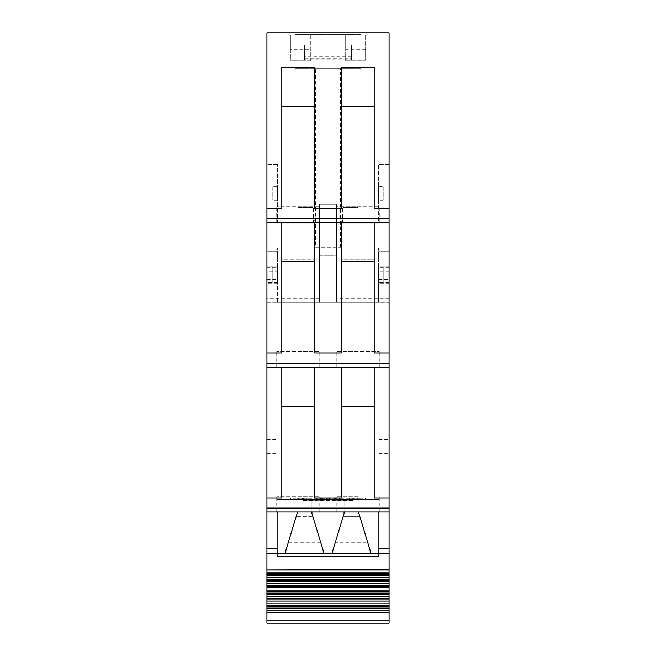 <?xml version="1.0" encoding="UTF-8"?>
<svg xmlns="http://www.w3.org/2000/svg" width="656" height="656" viewBox="0 0 656 656"><rect width="100%" height="100%" fill="white"/><g stroke="black" fill="none" stroke-linecap="round" stroke-linejoin="round"><path stroke-width="0.49" stroke-dasharray="3.28 2.46" d="M355.011 497.912L302.555 497.912L353.445 497.912L355.011 499.478L355.011 497.912L365.195 497.912L290.805 497.912L300.989 497.912L300.989 499.478L357.364 499.478L298.636 499.478L300.989 499.478L302.555 497.912L302.941 499.38A0.779 0.779 0 0 0 303.334 499.478A0.779 0.779 0 0 1 302.941 499.38L302.555 498.699L302.941 499.38A0.779 0.779 0 0 0 303.334 499.478A0.779 0.779 0 0 1 302.941 499.38L302.555 498.699L303.334 499.478A0.779 0.779 0 0 1 302.941 499.38A0.779 0.779 0 0 0 303.334 499.478A0.779 0.779 0 0 1 302.941 499.38L302.555 498.699L302.941 499.38A0.779 0.779 0 0 0 303.334 499.478A0.779 0.779 0 0 1 302.941 499.38L302.555 498.699L302.941 499.38A0.779 0.779 0 0 0 303.334 499.478A0.779 0.779 0 0 1 302.941 499.38L302.555 498.699L302.941 499.38A0.779 0.779 0 0 0 303.334 499.478A0.779 0.779 0 0 1 302.941 499.38L302.555 498.699L302.941 499.38A0.779 0.779 0 0 0 303.334 499.478A0.779 0.779 0 0 1 302.941 499.38L302.555 498.699L302.941 499.38A0.779 0.779 0 0 0 303.334 499.478A0.779 0.779 0 0 1 302.941 499.38L302.555 498.699L302.941 499.38A0.779 0.779 0 0 0 303.334 499.478A0.779 0.779 0 0 1 302.941 499.38L302.555 498.699L302.941 499.38A0.779 0.779 0 0 0 303.334 499.478L352.666 499.478A0.779 0.779 0 0 0 353.445 498.699L353.445 497.912L302.359 497.912L301.891 499.118L302.555 499.478L301.998 499.249M316.545 497.912L316.545 498.699L320.235 498.699L319.259 499.478L303.753 499.478L302.777 498.699L306.467 498.699L306.467 497.912M303.753 499.478L319.259 499.478M365.195 497.912A1.566 1.566 0 0 0 366.761 499.478L357.364 499.478L366.761 499.478A1.566 1.566 0 0 1 365.195 497.912A1.566 1.566 0 0 0 366.761 499.478M290.805 497.912A1.566 1.566 0 0 1 289.239 499.478L298.636 499.478L289.239 499.478A1.566 1.566 0 0 0 290.805 497.912A1.566 1.566 0 0 1 289.239 499.478M301.891 499.118L301.924 499.167A1.566 1.566 0 0 1 300.989 499.478A1.566 1.566 0 0 0 301.924 499.167L302.555 497.912L303.334 500.266L352.666 500.266L353.059 499.38A0.779 0.779 0 0 1 352.666 499.478A0.779 0.779 0 0 0 353.059 499.38L353.445 498.699L353.059 499.38A0.779 0.779 0 0 1 352.666 499.478L353.445 498.699L353.059 499.38A0.779 0.779 0 0 1 352.666 499.478A0.779 0.779 0 0 0 353.445 498.699L353.059 499.38A0.779 0.779 0 0 1 352.666 499.478A0.779 0.779 0 0 0 353.059 499.38L353.445 498.699L353.059 499.38A0.779 0.779 0 0 1 352.666 499.478A0.779 0.779 0 0 0 353.059 499.38L353.445 498.699L353.059 499.38A0.779 0.779 0 0 1 352.666 499.478A0.779 0.779 0 0 0 353.059 499.38L353.445 498.699L353.059 499.38A0.779 0.779 0 0 1 352.666 499.478A0.779 0.779 0 0 0 353.059 499.38L353.445 498.699L353.059 499.38A0.779 0.779 0 0 1 352.666 499.478A0.779 0.779 0 0 0 353.059 499.38L353.445 498.699L353.059 499.38A0.779 0.779 0 0 1 352.666 499.478A0.779 0.779 0 0 0 353.059 499.38L353.838 498.699L353.641 497.912M335.552 497.912L335.552 498.699A0.779 0.779 -90 0 0 336.331 499.478L352.666 499.478A0.779 0.779 0 0 0 353.059 499.38A0.779 0.779 0 0 1 352.666 499.478A0.779 0.779 0 0 0 353.059 499.38L353.445 498.699L353.059 499.38A0.779 0.779 0 0 1 352.666 499.478L336.257 499.478A0.787 0.779 0 0 1 335.831 499.355L335.831 499.396A0.787 0.779 0 0 0 336.192 499.478L336.077 499.478A0.787 0.779 0 0 1 335.651 499.355L335.651 499.396A0.787 0.779 0 0 0 336.011 499.478L335.897 499.478A0.787 0.779 0 0 1 335.47 499.355L335.47 499.396A0.787 0.779 0 0 0 335.831 499.478L335.708 499.478A0.787 0.779 0 0 1 335.29 499.355L335.29 499.396A0.787 0.779 0 0 0 335.651 499.478L335.528 499.478A0.787 0.779 0 0 1 335.109 499.355L335.109 499.396A0.787 0.779 0 0 0 335.47 499.478L335.347 499.478A0.787 0.779 0 0 1 334.929 499.355L334.929 499.396A0.787 0.779 0 0 0 335.29 499.478L335.167 499.478A0.787 0.779 0 0 1 334.749 499.355L334.749 499.396A0.787 0.779 0 0 0 335.109 499.478L334.986 499.478A0.787 0.779 0 0 1 334.568 499.355L334.568 499.396A0.787 0.779 0 0 0 334.929 499.478L334.806 499.478A0.787 0.779 0 0 1 334.388 499.355L334.388 499.396A0.787 0.779 0 0 0 334.749 499.478L334.626 499.478A0.787 0.779 0 0 1 334.207 499.355L334.207 499.396A0.787 0.779 0 0 0 334.568 499.478M334.084 499.478A0.787 0.779 0 0 1 333.666 499.355L333.666 499.396A0.787 0.779 0 0 0 334.027 499.478L352.666 499.478L334.027 499.478M334.265 499.478A0.787 0.779 0 0 1 333.847 499.355L333.847 499.396A0.787 0.779 0 0 0 334.207 499.478M333.904 499.478A0.787 0.779 0 0 1 333.486 499.355L333.035 498.699A0.779 0.779 -90 0 0 333.814 499.478L334.749 499.478M322.965 497.912L322.514 499.355A0.787 0.779 0 0 1 322.096 499.478L321.973 499.478A0.787 0.779 0 0 0 322.334 499.396L322.334 499.355A0.787 0.779 0 0 1 321.916 499.478L321.793 499.478A0.787 0.779 0 0 0 322.153 499.396L322.153 499.355A0.787 0.779 0 0 1 321.735 499.478L321.612 499.478A0.787 0.779 0 0 0 321.973 499.396L321.973 499.355A0.787 0.779 0 0 1 321.555 499.478L321.432 499.478A0.787 0.779 0 0 0 321.793 499.396L321.793 499.355A0.787 0.779 0 0 1 321.374 499.478L321.251 499.478A0.787 0.779 0 0 0 321.612 499.396L321.612 499.355A0.787 0.779 0 0 1 321.194 499.478L321.071 499.478A0.787 0.779 0 0 0 321.432 499.396L321.432 499.355A0.787 0.779 0 0 1 321.014 499.478L320.891 499.478A0.787 0.779 0 0 0 321.251 499.396L321.251 499.355A0.787 0.779 0 0 1 320.833 499.478L320.71 499.478A0.787 0.779 0 0 0 321.071 499.396L321.071 499.355A0.787 0.779 0 0 1 320.653 499.478L320.53 499.478A0.787 0.779 0 0 0 320.891 499.396L320.891 499.355A0.787 0.779 0 0 1 320.472 499.478L320.349 499.478A0.787 0.779 0 0 0 320.71 499.396L320.71 499.355A0.787 0.779 0 0 1 320.292 499.478L320.169 499.478A0.787 0.779 0 0 0 320.53 499.396L320.53 499.355A0.787 0.779 0 0 1 320.103 499.478L319.989 499.478A0.787 0.779 0 0 0 320.349 499.396L320.349 499.355A0.787 0.779 0 0 1 319.923 499.478L319.808 499.478A0.787 0.779 0 0 0 320.169 499.396L320.169 499.355A0.787 0.779 0 0 1 319.743 499.478L303.334 499.478L319.743 499.478M319.669 499.478A0.779 0.779 90 0 0 320.448 498.699L320.448 497.912M321.251 499.478L303.334 499.478A0.779 0.779 0 0 1 303.146 499.462L319.579 499.478M300.989 497.912L302.359 497.912M328.779 497.912L327.221 497.912L328.779 497.912L330.345 499.478L325.655 499.478L327.221 497.912L325.655 499.478L330.345 499.478L328.779 497.912M309.206 498.699L309.993 499.478L292.765 499.478L309.993 499.478L309.206 498.699L293.544 498.699L309.206 498.699M292.765 499.478L293.544 498.699L292.765 499.478M346.007 499.478L346.794 498.699L362.456 498.699L363.235 499.478L346.007 499.478L363.235 499.478L362.456 498.699L346.794 498.699L346.007 499.478M355.011 499.478A1.566 1.566 0 0 1 354.076 499.167L353.445 497.912L353.059 499.38L353.445 497.912M353.838 498.699L354.076 499.167A0.779 0.779 0 0 1 353.445 499.478L353.445 499.478A0.779 0.779 0 0 0 354.076 499.167A0.779 0.779 0 0 1 353.445 499.478M339.455 499.478L352.247 499.478L336.741 499.478L339.455 499.478L339.455 497.912M335.437 497.912L334.658 499.478L321.342 499.478L320.563 497.912M349.533 497.912L349.533 498.699L353.223 498.699L352.247 499.478M336.741 499.478L335.765 498.699L349.533 498.699L349.533 499.478M334.445 499.478A0.787 0.779 0 0 1 334.027 499.355L334.027 499.396A0.787 0.779 0 0 0 334.388 499.478M303.146 499.462L302.555 498.699A0.779 0.779 0 0 0 303.334 499.478L302.555 498.699L303.334 500.266L352.666 500.266L353.445 498.699L352.666 499.478A0.779 0.779 0 0 0 353.059 499.38A0.779 0.779 0 0 1 352.666 499.478L303.334 499.478A0.779 0.779 0 0 1 302.941 499.38L302.555 497.912M303.334 497.912L303.334 499.478A0.779 0.779 0 0 1 302.555 498.699L302.941 499.38A0.779 0.779 0 0 0 303.334 499.478L322.186 499.478A0.779 0.779 90 0 0 322.965 498.699L333.035 498.699L333.035 497.912M277.103 499.478L378.897 499.478L378.897 302.162L378.897 499.478L277.103 499.478L277.103 302.162L277.103 499.478M277.103 302.162L378.897 302.162L277.103 302.162M360.89 302.162L354.625 302.162L360.89 302.162M301.375 302.162L295.11 302.162L301.375 302.162M355.642 302.162L359.554 302.162L355.642 302.162M300.358 302.162L296.446 302.162L300.358 302.162M303.146 499.872L319.866 499.872M322.186 499.478L333.814 499.478M334.388 499.872L353.059 499.872L334.388 499.872M353.059 499.872L333.273 499.872L353.059 499.872M302.941 499.872L322.727 499.872L302.941 499.872M352.854 499.872L335.741 499.872L352.854 499.872M303.334 500.659L352.666 500.659M346.794 497.912L362.456 497.912L346.794 497.912M309.206 497.912L293.544 497.912L309.206 497.912M389.074 271.748L378.897 271.748L378.897 266.139L389.074 266.139L389.074 512.008L266.926 512.008L266.926 266.139L277.103 266.139L277.103 271.748L266.926 271.748M297.07 497.912L311.944 497.912L311.944 513.574L312.904 516.707L296.118 516.707L312.904 516.707L324.089 553.508L284.934 553.508L297.07 513.574L297.07 497.912L297.07 512.008M344.056 512.008L344.056 497.912L344.056 513.574L343.096 516.707L359.882 516.707L358.93 513.574L358.93 497.912L358.93 512.008M335.183 542.766L331.911 553.508L371.066 553.508L367.803 542.766L335.183 542.766L343.096 516.707L359.882 516.707L367.803 542.766M277.103 556.608L277.103 251.264L266.926 251.264L266.926 266.139L277.103 266.139L277.103 251.264L266.926 251.264L266.926 623.2M378.897 279.636L389.074 279.636L389.074 251.264L389.074 266.139L378.897 266.139L378.897 251.264L389.074 251.264L378.897 251.264L378.897 556.608M378.897 283.761L378.897 267.312L378.897 283.761L389.074 283.761L389.074 267.312L389.074 283.761M277.103 267.312L277.103 283.761L277.103 267.312L266.926 267.312L266.926 283.761L266.926 267.312M277.103 512.008L277.103 271.748M277.103 287.279L277.103 301.375L277.103 287.279M378.897 271.748L378.897 512.008M378.897 301.375L378.897 287.279L378.897 301.375M389.074 569.941L266.926 569.941L389.074 570.031M266.926 575.386L389.074 575.386M389.074 581.257L266.926 581.257M389.074 279.636L389.074 623.2M266.926 439.315L277.103 439.315M378.897 439.315L389.074 439.315M266.926 453.403L277.103 453.403M378.897 453.403L389.074 453.403M378.897 553.508L277.103 553.508M311.944 497.912L311.944 512.008M389.074 353.059L374.199 353.059L389.074 353.059L374.199 353.059L374.199 219.94L341.309 219.94L341.309 353.059L314.691 353.059L314.691 261.441L281.801 261.441L281.801 353.059L281.801 259.095L314.691 259.095L314.691 219.94L281.801 219.94L281.801 353.059L266.926 353.059L266.926 32.8L389.074 32.8L266.926 32.8L266.926 68.035L266.926 32.8L389.074 32.8L389.074 367.155L389.074 164.344L389.074 302.162L378.504 302.162L378.504 248.132L378.504 282.588L378.504 266.926L383.202 266.926L378.504 266.926L378.504 282.588L383.202 282.588L383.202 266.926L383.202 282.588L378.504 282.588L378.504 302.162L378.504 291.272L378.504 302.162L319.39 302.162L319.39 255.176L336.61 255.176L336.61 302.162L336.61 223.073L378.504 223.073L378.504 164.344L378.504 223.073L336.61 223.073L336.61 204.278L319.39 204.278L319.39 302.162L277.496 302.162L277.496 248.132L277.496 302.162L266.926 302.162L266.926 248.132L266.926 512.008M378.504 186.271L378.504 200.367L378.504 186.271L383.202 186.271L383.202 200.367L383.202 186.271M277.496 223.073L277.496 164.344L277.496 223.073L319.39 223.073L277.496 223.073M277.496 186.271L277.496 200.367L277.496 186.271L272.798 186.271L272.798 200.367L272.798 186.271M298.242 223.073L313.511 223.073L298.242 223.073M383.202 200.367L378.504 200.367M378.504 275.536C378.504 285.975 378.504 285.975 378.504 275.536C378.504 265.106 378.504 265.106 378.504 275.536M378.504 255.963C378.504 240.334 378.504 271.592 378.504 255.963M277.496 266.926L277.496 282.588L277.496 266.926L272.798 266.926L272.798 282.588L272.798 266.926L277.496 266.926M277.496 255.963C277.496 271.592 277.496 240.334 277.496 255.963M277.496 275.536C277.496 265.106 277.496 265.106 277.496 275.536C277.496 285.975 277.496 285.975 277.496 275.536M304.507 58.638L351.493 58.638L351.493 44.887L351.493 59.77L304.507 59.77L304.507 44.887L304.507 59.77M351.493 58.638L351.493 59.77M351.493 56.293L304.507 56.293M360.89 44.887L360.89 68.035L360.89 44.887L351.493 44.887M360.89 34.366L295.11 34.366L295.11 68.823L295.11 34.366L360.89 34.366L360.89 68.823L360.89 34.366L295.11 34.366L360.89 34.366M304.507 44.887L295.11 44.887M360.89 68.035L266.926 68.035L360.89 68.035M360.89 68.823L295.11 68.823L360.89 68.823M345.228 60.992L345.228 34.366L345.228 60.992L360.89 60.992L295.11 60.992L310.772 60.992L310.772 34.366L310.772 60.992M336.61 302.162L336.61 204.278L319.39 204.278L319.39 302.162L389.074 302.162L389.074 248.132L389.074 512.008M266.926 353.059L281.801 353.059L266.926 353.059L266.926 367.155L389.074 367.155L374.199 367.155L374.199 406.302L341.309 406.302L341.309 367.155L314.691 367.155L314.691 406.302L281.801 406.302L281.801 367.155L266.926 367.155L266.926 164.344L266.926 302.162L319.39 302.162M319.775 512.008L276.709 512.008L319.775 512.008L319.775 496.354L276.709 496.354L319.775 496.354M357.758 512.008L336.225 512.008L357.758 512.008M266.926 497.912L281.801 497.912L281.801 406.302M389.074 497.912L374.199 497.912L374.199 406.302M314.691 406.302L314.691 497.912L341.309 497.912L341.309 406.302M281.801 367.155L314.691 367.155M341.309 367.155L374.199 367.155M319.775 367.155L276.709 367.155L319.775 367.155L276.709 367.155L319.775 367.155L319.775 351.493L276.709 351.493L319.775 351.493L276.709 351.493L319.775 351.493L319.775 367.155M357.758 367.155L336.225 367.155L357.758 367.155M341.309 261.441L341.309 353.059L341.309 259.095L374.199 259.095L374.199 353.059L374.199 261.441L341.309 261.441L341.309 222.294L314.691 222.294L314.691 261.441M281.801 261.441L281.801 222.294L266.926 222.294M281.801 222.294L314.691 222.294M341.309 222.294L374.199 222.294L374.199 261.441M389.074 222.294L374.199 222.294M379.291 222.294L336.225 222.294L379.291 222.294L379.291 206.632L336.225 206.632L379.291 206.632M319.775 222.294L276.709 222.294L319.775 222.294L319.775 206.632L276.709 206.632L319.775 206.632M266.926 208.198L281.801 208.198L281.801 67.256L314.691 67.256L314.691 106.403L281.801 106.403M389.074 208.198L374.199 208.198L374.199 106.403L341.309 106.403L341.309 67.256L374.199 67.256L374.199 106.403M314.691 106.403L314.691 208.198L341.309 208.198L341.309 106.403M365.589 34.891L346.007 34.891L346.007 60.204L365.589 60.204L365.589 34.891L365.589 60.204L346.007 60.204L346.007 34.891M309.993 34.891L290.411 34.891L290.411 60.204L309.993 60.204L309.993 34.891L309.993 60.204L290.411 60.204L290.411 49.241L309.993 49.241M315.47 68.035L340.53 68.035L315.47 68.035L315.47 247.345L340.53 247.345L315.47 247.345M314.691 353.059L314.691 259.095L281.801 259.095L281.801 219.94L314.691 219.94L314.691 353.059L341.309 353.059L314.691 353.059M389.074 367.155L266.926 367.155M336.225 367.155L379.291 367.155L336.225 367.155L336.225 351.493L379.291 351.493L336.225 351.493L379.291 351.493L336.225 351.493L336.225 367.155M277.496 164.344L266.926 164.344L277.496 164.344M389.074 164.344L378.504 164.344L389.074 164.344M389.074 248.132L378.504 248.132L389.074 248.132M277.496 248.132L266.926 248.132L277.496 248.132M277.496 282.588L266.926 282.588M389.074 282.588L378.504 282.588M290.411 34.891L290.411 49.241M365.589 49.241L346.007 49.241M374.199 219.94L341.309 219.94L341.309 259.095L374.199 259.095L374.199 219.94M277.496 302.162L378.504 302.162L277.496 302.162M347.188 302.162L368.328 302.162L347.188 302.162M287.672 302.162L308.812 302.162L287.672 302.162M319.39 255.176L336.61 255.176M357.758 223.073L342.489 223.073L357.758 223.073M276.709 367.155L276.709 351.493L276.709 367.155M357.758 207.411L342.489 207.411L357.758 207.411M298.242 207.411L313.511 207.411L298.242 207.411M357.758 496.354L336.225 496.354L357.758 496.354M383.202 275.536C383.202 265.106 383.202 265.106 383.202 275.536C383.202 285.975 383.202 285.975 383.202 275.536M272.798 275.536C272.798 285.975 272.798 285.975 272.798 275.536C272.798 265.106 272.798 265.106 272.798 275.536M316.545 499.478L316.545 498.699L306.467 498.699L306.467 499.478M357.364 497.912L357.364 499.478L357.364 497.912M298.636 497.912L298.636 499.478L298.636 497.912M352.666 499.478L353.141 499.314L352.666 500.266L352.666 497.912M335.552 498.699L333.092 498.699M322.908 498.699L320.448 498.699M321.342 497.912L321.342 499.478M334.658 499.478L334.658 497.912M327.656 498.699L327.656 499.478M328.344 498.699L328.344 499.478M321.793 499.872L302.941 500.266L322.514 500.266M335.109 499.872L333.814 499.872M320.891 499.872L322.727 499.872M266.926 279.636L277.103 279.636M320.817 542.766L288.197 542.766M297.07 500.963L311.944 500.963M344.056 500.963L358.93 500.963M389.074 508.097L266.926 508.097M389.074 363.293L266.926 363.293M389.074 363.235L266.926 363.235M319.39 298.242L266.926 298.242M389.074 298.242L336.61 298.242M302.859 499.314L303.334 499.478L302.859 499.314M302.752 499.872L320.259 499.872M334.027 500.266L333.486 500.266M321.973 500.266L302.555 499.872L322.547 499.872M335.651 500.266L353.059 500.266L335.437 499.872M320.563 499.872L302.941 500.266L320.349 500.266M335.741 499.872L353.248 499.872M389.074 267.312L378.897 267.312M277.103 283.761L266.926 283.761M344.056 497.912L358.93 497.912M277.496 200.367L272.798 200.367M340.53 247.345L340.53 68.035M379.291 367.155L379.291 351.493L379.291 367.155M373.026 223.073L373.026 207.411M342.489 223.073L342.489 207.411M313.511 223.073L313.511 207.411M282.974 223.073L282.974 207.411M379.291 512.008L379.291 496.354M336.225 512.008L336.225 496.354M276.709 222.294L276.709 206.632M336.225 222.294L336.225 206.632M276.709 512.008L276.709 496.354"/><path stroke-width="0.98" d="M297.07 512.008L297.07 513.574L284.934 553.508L378.897 553.508M358.93 512.008L358.93 513.574L371.066 553.508M344.056 512.008L344.056 513.574L331.911 553.508M277.103 553.508L284.934 553.508M389.074 512.008L266.926 512.008L266.926 32.8L389.074 32.8L389.074 569.982M266.926 569.982L389.074 569.572M389.074 573.549L266.926 573.549L266.926 570.031L389.074 570.031L389.074 575.386L266.926 575.369L266.926 574.787L389.074 574.787M389.074 579.158L266.926 579.158L266.926 575.386L389.074 575.386L389.074 612.212L266.926 612.212L266.926 610.851L389.074 610.851M389.074 585.226L266.926 585.226L266.926 581.257L389.074 581.257L266.926 581.257L266.926 580.511L389.074 580.511M389.074 587.571L266.926 587.571L266.926 586.661L389.074 586.661M389.074 591.646L266.926 591.646L266.926 590.129L389.074 590.129M389.074 594.205L266.926 594.205L266.926 593.155L389.074 593.155M389.074 598.346L266.926 598.346L266.926 596.87L389.074 596.87M389.074 601.085L266.926 601.085L266.926 599.904L389.074 599.904M389.074 605.226L266.926 605.226L266.926 603.815L389.074 603.815M389.074 608.096L266.926 608.096L266.926 606.816L389.074 606.816M266.926 553.885L266.926 548.49L277.103 548.49L277.103 553.885L266.926 553.885L266.926 569.572M389.074 553.885L378.897 553.885L378.897 548.49L389.074 548.49M266.926 620.068L389.074 620.068L389.074 623.2L266.926 623.2L266.926 612.212M277.103 548.49L277.103 512.008M378.897 553.885L378.897 556.608L277.103 556.608L277.103 553.885M378.897 512.008L378.897 548.49M266.926 587.571L266.926 590.129M266.926 594.205L266.926 596.87M266.926 601.085L266.926 603.815M266.926 608.096L266.926 610.851M389.074 620.068L389.074 612.212M266.926 605.226L266.926 606.816M266.926 598.346L266.926 599.904M266.926 591.646L266.926 593.155M266.926 585.226L266.926 586.661M266.926 579.158L266.926 580.511M266.926 573.549L266.926 574.787M266.926 512.008L266.926 548.49M266.926 623.2L389.074 623.2M311.944 512.008L311.944 513.574L324.089 553.508M314.691 406.302L281.801 406.302M374.199 406.302L341.309 406.302M389.074 367.155L266.926 367.155M314.691 261.441L281.801 261.441M374.199 261.441L341.309 261.441M389.074 222.294L266.926 222.294M314.691 106.403L281.801 106.403M374.199 106.403L341.309 106.403M266.926 208.198L281.801 208.198L281.801 67.256L314.691 67.256L314.691 208.198L341.309 208.198L341.309 67.256L374.199 67.256L374.199 208.198L389.074 208.198M374.199 222.294L374.199 353.059L389.074 353.059M314.691 222.294L314.691 353.059L341.309 353.059L341.309 222.294M281.801 222.294L281.801 353.059L266.926 353.059M374.199 367.155L374.199 497.912L389.074 497.912M314.691 367.155L314.691 497.912L341.309 497.912L341.309 367.155M281.801 367.155L281.801 497.912L266.926 497.912M266.926 572.024L389.074 572.024M266.926 577.616L389.074 577.616M266.926 583.676L389.074 583.676M389.074 508.097L266.926 508.097M389.074 363.235L266.926 363.235M389.074 218.374L266.926 218.374"/></g></svg>
